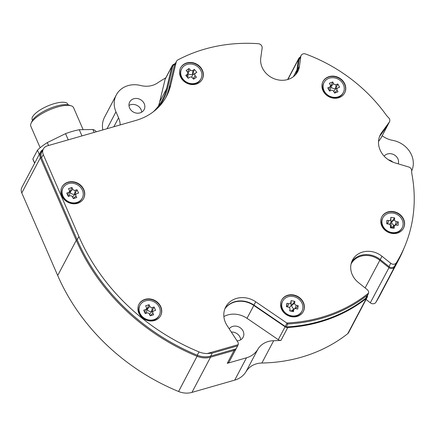 <?xml version="1.0" encoding="UTF-8"?>
<svg xmlns="http://www.w3.org/2000/svg" width="436" height="436" viewBox="0 0 436 436"><rect width="100%" height="100%" fill="white"/><g stroke="black" fill="none" stroke-linecap="round" stroke-linejoin="round"><path stroke-width="0.65" d="M387.942 124.778A3.886 3.406 -152.2 0 1 387.768 125.181L380.966 138.065A3.886 3.406 -152.2 0 1 380.732 138.441L387.533 125.552L379.789 136.114A21.364 18.732 27.8 0 0 379.576 136.408M387.768 125.181A3.886 3.406 -152.2 0 1 387.533 125.552L387.5 125.503M236.127 348.713A3.886 3.406 -152.2 0 1 236.045 348.876L229.243 361.766A3.886 3.406 -152.2 0 1 227.27 363.324L234.072 350.435L210.523 357.198A19.424 17.031 -152.2 0 1 197.148 356.299A205.89 180.515 -152.2 0 1 76.267 240.323L40.368 157.756A7.772 6.813 -152.2 0 1 40.477 152.126A7.772 6.813 -152.2 0 1 43.077 149.553M236.045 348.876A3.886 3.406 -152.2 0 1 234.072 350.435L233.952 349.432L210.403 356.19L210.523 357.198L191.954 392.395L234.71 380.121A23.31 20.438 27.8 0 0 246.062 371.614A21.364 18.732 -152.2 0 1 261.889 363.019A155.39 136.239 27.8 0 0 347.743 333.671A3.886 3.406 27.8 0 0 348.555 332.701L367.117 297.505A3.886 3.406 -152.2 0 1 366.311 298.475A155.39 136.239 -152.2 0 1 287.749 327.529A3.886 3.406 -152.2 0 1 285.068 326.771L253.796 305.429A21.364 18.732 27.8 0 0 224.867 308.846M367.439 295.619A3.886 3.406 -152.2 0 1 367.117 297.505M404.265 247.583A155.39 136.239 -152.2 0 1 398.706 259.72A155.39 136.239 -152.2 0 1 394.498 267.055A3.886 3.406 -152.2 0 1 388.879 267.611L379.729 260.27A19.424 17.031 27.8 0 0 351.094 263.971A19.424 17.031 27.8 0 0 351.051 264.058M382.192 135.743A21.364 18.732 27.8 0 0 392.553 140.327A23.31 20.438 -152.2 0 1 411.546 155.014A23.31 20.438 -152.2 0 1 411.677 170.966M237.042 340.843A8.159 7.15 27.8 0 0 243.108 337.268A8.159 7.15 27.8 0 0 243.223 331.36A8.159 7.15 27.8 0 0 236.585 326.221A8.159 7.15 27.8 0 0 229.211 328.815M231.325 332.063A8.159 7.15 -152.2 0 1 240.078 337.322A8.159 7.15 -152.2 0 1 240.683 339.802M129.579 107.926A8.159 7.15 27.8 0 0 136.768 113.147A8.159 7.15 27.8 0 0 144.125 109.627A8.159 7.15 27.8 0 0 144.24 103.719A8.159 7.15 27.8 0 0 137.057 98.498A8.159 7.15 27.8 0 0 129.699 102.019A8.159 7.15 27.8 0 0 129.579 107.926M128.974 105.447A8.159 7.15 -152.2 0 1 141.095 109.681A8.159 7.15 -152.2 0 1 141.7 112.161M398.237 163.843A8.159 7.15 27.8 0 0 397.932 158.922A8.159 7.15 27.8 0 0 391.479 153.821A8.159 7.15 27.8 0 0 384.127 156.121M388.454 159.81A8.159 7.15 -152.2 0 1 392.82 162.11M153.27 111.823A60.212 52.794 27.8 0 0 162.405 99.773A60.212 52.794 27.8 0 0 166.498 88.917L171.888 66.485L165.091 79.368L159.696 101.806A60.212 52.794 -152.2 0 1 158.497 105.948M165.091 79.368A3.886 3.406 -152.2 0 1 165.353 78.671L172.155 65.782A3.886 3.406 -152.2 0 1 173.392 64.528A155.39 136.239 -152.2 0 1 175.359 63.454M120.183 124.936A21.364 18.732 27.8 0 0 118.57 117.818L115.971 111.834A23.31 20.438 -152.2 0 1 116.298 94.944A23.31 20.438 -152.2 0 1 140.67 85.516A21.364 18.732 27.8 0 0 157.456 83.009A155.39 136.239 -152.2 0 1 165.773 77.875M116.298 94.944L104.526 117.257A23.31 20.438 27.8 0 0 102.852 129.912M366.104 299.434L370.311 302.807A3.886 3.406 27.8 0 0 375.93 302.252A155.39 136.239 27.8 0 0 380.138 294.916L398.706 259.72M393.615 226.104A155.39 136.239 27.8 0 0 393.512 224.971M390.836 222.545A153.445 134.539 -152.2 0 1 391.381 227.93M223.87 316.558A21.364 18.732 -152.2 0 1 246.999 318.318L278.266 339.66L285.269 326.46M287.776 326.853L287.749 327.529L280.948 340.418A155.39 136.239 -152.2 0 1 273.661 340.712A21.364 18.732 27.8 0 0 257.834 349.307A23.31 20.438 -152.2 0 1 246.482 357.809L227.27 363.324M280.948 340.418A3.886 3.406 -152.2 0 1 278.266 339.66M40.477 152.126L21.909 187.322A7.772 6.813 27.8 0 0 21.8 192.952L57.699 275.519A205.89 180.515 27.8 0 0 178.58 391.495A19.424 17.031 27.8 0 0 191.954 392.395M378.524 141.455L380.732 138.441M174.901 64.315A154.611 135.558 27.8 0 0 174.008 64.811A3.107 2.725 27.8 0 0 172.803 66.376L171.888 66.485A3.886 3.406 -152.2 0 1 172.155 65.782M295.314 74.97A19.424 17.031 27.8 0 0 295.357 74.888A19.424 17.031 27.8 0 0 296.954 69.907L298.398 59.53A3.886 3.406 -152.2 0 1 298.72 58.533A3.886 3.406 -152.2 0 1 300.251 57.132M172.803 66.376L167.413 88.808A60.991 53.475 -152.2 0 1 157.985 107.746M42.477 150.687A6.992 6.131 27.8 0 0 41.24 157.227L77.139 239.789A205.116 179.834 27.8 0 0 197.563 355.329A18.644 16.35 27.8 0 0 210.403 356.19M281.776 303.941A10.878 9.538 -152.2 0 1 282.681 301.08A10.878 9.538 -152.2 0 1 295.194 297.03A10.878 9.538 -152.2 0 1 302.829 308.372A10.878 9.538 -152.2 0 1 301.925 311.233A10.878 9.538 -152.2 0 1 289.417 315.283A10.878 9.538 -152.2 0 1 281.776 303.941M301.925 311.233L301.619 311.811A10.878 9.538 -152.2 0 1 289.112 315.86A10.878 9.538 -152.2 0 1 281.471 304.519A10.878 9.538 -152.2 0 1 282.375 301.658L282.681 301.08M294.856 301.412L291.095 300.622L290.872 302.333A1.94 1.7 -152.2 0 1 288.768 303.652L286.888 303.254L286.441 306.682L288.321 307.08A1.94 1.7 -152.2 0 1 289.978 309.184L289.749 310.901L293.51 311.691L293.733 309.98A1.94 1.7 -152.2 0 1 295.837 308.661L297.717 309.059L298.164 305.631L296.289 305.238A1.94 1.7 -152.2 0 1 294.632 303.129L294.856 301.412L291.858 304.949L291.123 304.797L291.095 300.622M291.123 304.797L291.074 305.135A3.504 3.074 -152.2 0 1 289.117 307.424M286.91 306.781L286.888 303.254M291.215 311.206A3.504 3.074 -152.2 0 1 292.3 310.1L294.502 308.846M295.624 308.628L298.164 305.631M294.311 308.955A3.504 3.074 -152.2 0 1 291.815 305.287L291.858 304.949M159.353 307.32A10.878 9.538 -152.2 0 1 159.265 315.348A10.878 9.538 -152.2 0 1 149.537 320.046A10.878 9.538 -152.2 0 1 139.934 313.222A10.878 9.538 -152.2 0 1 140.021 305.195A10.878 9.538 -152.2 0 1 149.75 300.497A10.878 9.538 -152.2 0 1 159.353 307.32M159.265 315.348L158.96 315.926A10.878 9.538 -152.2 0 1 149.232 320.623A10.878 9.538 -152.2 0 1 139.629 313.8A10.878 9.538 -152.2 0 1 139.716 305.772L140.021 305.195M146.932 312.999A1.94 1.7 -152.2 0 1 149.428 314.154L150.186 315.828L153.657 314.776L152.894 313.097A1.94 1.7 -152.2 0 1 153.87 310.895L155.603 310.367L154.088 307.015L152.349 307.538A1.94 1.7 -152.2 0 1 149.859 306.388L149.101 304.715L145.629 305.767L146.392 307.445A1.94 1.7 -152.2 0 1 145.417 309.647L143.684 310.176L145.199 313.528L146.932 312.999M146.545 308.023L146.752 310.546A3.504 3.074 -152.2 0 1 145.112 313.326M152.229 311.778L151.995 311.266L151.652 311.369A3.504 3.074 -152.2 0 1 147.155 309.293L146.632 309.075M147.008 308.961L149.101 304.715M151.995 311.266L154.088 307.015M149.984 315.381A3.504 3.074 -152.2 0 1 151.319 312.296L153.521 311.042M68.185 183.741A10.878 9.538 -152.2 0 1 80.137 186.902A10.878 9.538 -152.2 0 1 82.268 198.146A10.878 9.538 -152.2 0 1 77.101 202.397A10.878 9.538 -152.2 0 1 65.155 199.241A10.878 9.538 -152.2 0 1 63.024 187.992A10.878 9.538 -152.2 0 1 68.185 183.741M82.268 198.146L81.963 198.723A10.878 9.538 -152.2 0 1 76.796 202.974A10.878 9.538 -152.2 0 1 64.85 199.819A10.878 9.538 -152.2 0 1 62.719 188.575L63.024 187.992M75.951 195.84A1.94 1.7 -152.2 0 1 76.878 193.611L78.594 193.05L77.003 189.72L75.281 190.281A1.94 1.7 -152.2 0 1 72.768 189.175L71.973 187.513L68.539 188.635L69.335 190.303A1.94 1.7 -152.2 0 1 68.414 192.527L66.697 193.094L68.288 196.423L70.005 195.862A1.94 1.7 -152.2 0 1 72.518 196.963L73.313 198.631L76.752 197.503L75.951 195.84L73.428 198.593M73.003 197.977A3.504 3.074 -152.2 0 1 74.36 195.001L76.562 193.748M69.504 190.919L69.716 193.442A3.504 3.074 -152.2 0 1 68.169 196.173M75.205 194.521L74.954 193.987L74.616 194.096A3.504 3.074 -152.2 0 1 70.082 192.107L69.586 191.889M69.924 191.78L71.973 187.513M74.954 193.987L77.003 189.72M392.934 213.1A10.878 9.538 -152.2 0 1 402.123 227.908A10.878 9.538 -152.2 0 1 392.078 232.568A10.878 9.538 -152.2 0 1 382.884 217.76A10.878 9.538 -152.2 0 1 392.934 213.1M402.123 227.908L401.818 228.491A10.878 9.538 -152.2 0 1 391.773 233.151A10.878 9.538 -152.2 0 1 382.579 218.338L382.884 217.76M394.242 226.573A1.94 1.7 -152.2 0 1 396.21 225.096L398.101 225.358L398.253 221.88L396.362 221.619A1.94 1.7 -152.2 0 1 394.547 219.619L394.624 217.88L390.841 217.357L390.765 219.095A1.94 1.7 -152.2 0 1 388.798 220.578L386.906 220.316L386.754 223.793L388.645 224.055A1.94 1.7 -152.2 0 1 390.46 226.05L390.384 227.788L394.166 228.311L394.242 226.573L392.384 228.066M391.599 227.957A3.504 3.074 -152.2 0 1 392.825 226.556L395.021 225.308M387.037 223.832L386.906 220.316M394.76 225.456A3.504 3.074 -152.2 0 1 391.719 221.886L391.735 221.548L390.994 221.444L390.978 221.788A3.504 3.074 -152.2 0 1 389.25 224.229M390.994 221.444L390.841 217.357M391.735 221.548L394.624 217.88M395.725 225.085L398.253 221.88M328.766 78.36A10.878 9.538 -152.2 0 1 340.985 81.178A10.878 9.538 -152.2 0 1 343.29 92.606A10.878 9.538 -152.2 0 1 338.581 96.699A10.878 9.538 -152.2 0 1 326.357 93.882A10.878 9.538 -152.2 0 1 324.052 82.453A10.878 9.538 -152.2 0 1 328.766 78.36M343.29 92.606L342.985 93.184A10.878 9.538 -152.2 0 1 338.276 97.277A10.878 9.538 -152.2 0 1 326.052 94.459A10.878 9.538 -152.2 0 1 323.746 83.031L324.052 82.453M337.104 90.165A1.94 1.7 -152.2 0 1 337.905 87.887L339.579 87.244L337.829 83.974L336.151 84.611A1.94 1.7 -152.2 0 1 333.595 83.614L332.723 81.979L329.365 83.26L330.243 84.895A1.94 1.7 -152.2 0 1 329.442 87.173L327.763 87.816L329.512 91.086L331.191 90.448A1.94 1.7 -152.2 0 1 333.747 91.446L334.625 93.081L337.976 91.8L337.104 90.165L334.581 93.004M334.09 92.083A3.504 3.074 -152.2 0 1 335.469 89.249L337.671 87.996M330.45 85.592L330.662 88.116A3.504 3.074 -152.2 0 1 329.322 90.732M336.178 88.846L335.878 88.279L335.546 88.404A3.504 3.074 -152.2 0 1 330.94 86.611L330.515 86.383M330.766 86.29L332.723 81.979M335.878 88.279L337.829 83.974M184.341 65.754A10.878 9.538 -152.2 0 1 197.661 66.659A10.878 9.538 -152.2 0 1 200.909 78.916A10.878 9.538 -152.2 0 1 198.244 81.93A10.878 9.538 -152.2 0 1 184.924 81.025A10.878 9.538 -152.2 0 1 181.67 68.768A10.878 9.538 -152.2 0 1 184.341 65.754M200.909 78.916L200.604 79.499A10.878 9.538 -152.2 0 1 197.939 82.508A10.878 9.538 -152.2 0 1 184.619 81.603A10.878 9.538 -152.2 0 1 181.365 69.346L181.67 68.768M195.203 75.728A1.94 1.7 -152.2 0 1 195.388 73.281L196.821 72.278L194.336 69.395L192.908 70.392A1.94 1.7 -152.2 0 1 190.238 69.951L188.995 68.507L186.139 70.512L187.382 71.956A1.94 1.7 -152.2 0 1 187.191 74.403L185.763 75.406L188.243 78.295L189.676 77.292A1.94 1.7 -152.2 0 1 192.341 77.733L193.584 79.178L196.445 77.172L195.203 75.728L193.072 78.578M191.954 77.379A3.504 3.074 -152.2 0 1 193.083 74.6L193.366 74.403L192.875 73.837L192.598 74.033A3.504 3.074 -152.2 0 1 187.862 73.33M193.448 79.014L196.445 77.172M187.84 73.014L188.047 75.537A3.504 3.074 -152.2 0 1 187.507 77.439M187.698 72.463L188.995 68.507M192.875 73.837L194.336 69.395M193.366 74.403L196.821 72.278M96.307 131.792A34.575 11.211 156.5 0 0 92.912 129.497L79.265 129.715A34.575 11.211 156.5 0 0 72.594 131.323A34.575 11.211 156.5 0 0 65.542 133.656L68.234 139.847M83.004 129.361L73.559 107.638A23.31 7.559 156.5 0 0 71.231 105.828A23.31 7.559 156.5 0 0 57.416 107.016A23.31 7.559 156.5 0 0 31.07 123.284A23.31 7.559 156.5 0 0 30.809 126.227L40.161 147.728M31.07 123.284L32.101 121.072A21.364 6.927 -23.5 0 1 56.249 106.161A21.364 6.927 -23.5 0 1 68.91 105.065L71.231 105.828M32.487 120.347L32.177 119.622A19.424 6.3 -23.5 0 1 54.347 103.615A19.424 6.3 -23.5 0 1 67.798 104.133L68.114 104.858M65.542 133.656L47.295 142.594A34.575 11.211 156.5 0 0 37.469 150.186L32.869 158.906A34.575 11.211 156.5 0 0 33.131 159.816L34.618 163.238M94.176 132.402L92.912 129.497M79.265 129.715L81.957 135.912M47.295 142.594L48.554 145.499M39.289 154.382L37.469 150.186M32.869 158.906L34.689 163.097M381.685 225.663A12.235 10.731 27.8 0 0 392.465 233.489A12.235 10.731 27.8 0 0 403.502 228.213A12.235 10.731 27.8 0 0 403.676 219.346A12.235 10.731 27.8 0 0 392.891 211.52A12.235 10.731 27.8 0 0 381.854 216.796A12.235 10.731 27.8 0 0 381.685 225.663M403.414 228.377A12.235 10.731 27.8 0 0 403.502 219.679A12.235 10.731 27.8 0 0 392.82 211.863A12.235 10.731 27.8 0 0 381.767 216.959M281.482 308.982A12.235 10.731 27.8 0 0 292.267 316.814A12.235 10.731 27.8 0 0 303.303 311.538A12.235 10.731 27.8 0 0 303.472 302.671A12.235 10.731 27.8 0 0 292.692 294.84A12.235 10.731 27.8 0 0 281.656 300.115A12.235 10.731 27.8 0 0 281.482 308.982M303.211 311.702A12.235 10.731 27.8 0 0 303.298 302.998A12.235 10.731 27.8 0 0 292.621 295.183A12.235 10.731 27.8 0 0 281.569 300.284M138.822 313.097A12.235 10.731 27.8 0 0 149.603 320.929A12.235 10.731 27.8 0 0 160.639 315.648A12.235 10.731 27.8 0 0 160.813 306.786A12.235 10.731 27.8 0 0 150.033 298.954A12.235 10.731 27.8 0 0 138.997 304.23A12.235 10.731 27.8 0 0 138.822 313.097M160.552 315.817A12.235 10.731 27.8 0 0 160.639 307.113A12.235 10.731 27.8 0 0 149.962 299.298A12.235 10.731 27.8 0 0 138.91 304.399M61.825 195.895A12.235 10.731 27.8 0 0 72.605 203.726A12.235 10.731 27.8 0 0 83.641 198.451A12.235 10.731 27.8 0 0 83.816 189.584A12.235 10.731 27.8 0 0 73.03 181.752A12.235 10.731 27.8 0 0 61.994 187.028A12.235 10.731 27.8 0 0 61.825 195.895M83.554 198.614A12.235 10.731 27.8 0 0 83.641 189.911A12.235 10.731 27.8 0 0 72.959 182.095A12.235 10.731 27.8 0 0 61.912 187.197M180.471 76.671A12.235 10.731 27.8 0 0 191.251 84.497A12.235 10.731 27.8 0 0 202.288 79.221A12.235 10.731 27.8 0 0 202.462 70.354A12.235 10.731 27.8 0 0 191.677 62.528A12.235 10.731 27.8 0 0 180.64 67.803A12.235 10.731 27.8 0 0 180.471 76.671M202.2 79.385A12.235 10.731 27.8 0 0 202.288 70.686A12.235 10.731 27.8 0 0 191.606 62.871A12.235 10.731 27.8 0 0 180.559 67.967M322.853 90.356A12.235 10.731 27.8 0 0 333.633 98.187A12.235 10.731 27.8 0 0 344.669 92.912A12.235 10.731 27.8 0 0 344.843 84.044A12.235 10.731 27.8 0 0 334.058 76.213A12.235 10.731 27.8 0 0 323.022 81.488A12.235 10.731 27.8 0 0 322.853 90.356M344.582 93.075A12.235 10.731 27.8 0 0 344.669 84.371A12.235 10.731 27.8 0 0 333.987 76.556A12.235 10.731 27.8 0 0 322.94 81.657M238.198 344.653L236.05 348.833A3.886 3.406 27.8 0 0 236.219 348.549L237.838 345.47L237.615 345.857L212.239 353.144L207.231 353.542L238.198 344.653A3.886 3.406 27.8 0 0 238.018 342.429A3.886 3.406 27.8 0 0 237.707 341.857L227.102 325.583A21.364 18.732 27.8 0 1 225.712 306.971A21.364 18.732 27.8 0 1 255.714 301.794L286.768 322.989A154.224 135.22 27.8 0 0 368.622 293.057L367.319 295.259A155.003 135.901 -152.2 0 1 287.782 323.97L286.768 322.989M387.735 125.165L389.479 121.862A3.886 3.406 27.8 0 1 389.452 121.916L387.708 125.219A3.886 3.406 27.8 0 0 387.735 125.165A3.886 3.406 27.8 0 0 387.768 125.11M389.479 121.862A3.886 3.406 27.8 0 0 389.533 119.044A3.886 3.406 27.8 0 0 388.629 117.753A21.364 18.732 27.8 0 1 385.936 114.646A155.003 135.901 -152.2 0 0 305.641 54.015A3.886 3.406 27.8 0 0 301.14 55.448A3.886 3.406 27.8 0 0 300.824 56.446L299.434 66.397A20.007 17.544 -152.2 0 1 297.788 71.526A20.007 17.544 -152.2 0 1 274.713 78.949A20.007 17.544 -152.2 0 1 260.755 57.977L262.14 48.025A3.886 3.406 27.8 0 0 258.259 43.704A155.003 135.901 -152.2 0 0 177.823 59.95A3.886 3.406 27.8 0 0 176.531 61.236A3.886 3.406 27.8 0 0 176.264 61.934L170.623 85.401A60.212 52.794 27.8 0 1 166.53 96.263A60.212 52.794 27.8 0 1 135.988 120.401L47.328 145.853A7.772 6.813 27.8 0 0 43.387 148.965A7.772 6.813 27.8 0 0 43.278 154.595L41.534 157.897A7.772 6.813 -152.2 0 1 41.643 152.273L43.387 148.965M368.622 293.057A3.886 3.406 27.8 0 0 367.172 289.586L358.397 282.544A20.007 17.544 -152.2 0 1 352.501 260.063A20.007 17.544 -152.2 0 1 381.99 256.254L390.76 263.29A3.886 3.406 27.8 0 0 396.389 262.723A155.003 135.901 -152.2 0 0 400.281 255.905A155.003 135.901 -152.2 0 0 411.987 174.564A21.364 18.732 27.8 0 1 411.682 170.77A3.886 3.406 27.8 0 0 411.388 169.304A3.886 3.406 27.8 0 0 409.099 167.113L394.907 162.846A21.364 18.732 27.8 0 1 380.421 134.533A21.364 18.732 27.8 0 1 381.707 132.479L389.452 121.916M400.281 255.905L398.537 259.207A155.003 135.901 -152.2 0 1 394.645 266.025A3.886 3.406 -152.2 0 1 389.021 266.598L380.247 259.556A20.007 17.544 27.8 0 0 351.727 261.769M387.708 125.219L379.963 135.787A21.364 18.732 27.8 0 0 379.642 136.234M296.818 73.123A20.007 17.544 27.8 0 0 297.695 69.7L299.08 59.748A3.886 3.406 -152.2 0 1 299.401 58.751L301.14 55.448M176.531 61.236L174.787 64.539A3.886 3.406 27.8 0 0 174.52 65.242L176.264 61.934M165.625 97.898A60.212 52.794 27.8 0 0 168.879 88.71L174.52 65.242M368.202 294.169L366.572 297.254A3.886 3.406 -152.2 0 1 365.755 298.229A155.003 135.901 -152.2 0 1 286.212 326.94A3.886 3.406 27.8 0 1 285.242 326.444L253.97 305.096A21.364 18.732 27.8 0 0 224.938 308.672M236.05 348.833L210.67 356.114A19.424 17.031 -152.2 0 1 197.263 355.204L199.007 351.901A205.116 179.834 -152.2 0 1 78.883 236.486L43.278 154.595M197.263 355.204A205.116 179.834 -152.2 0 1 77.139 239.789L41.534 157.897M199.007 351.901A19.424 17.031 27.8 0 0 207.231 353.542M286.212 326.94L287.782 323.97M347.743 333.671L366.311 298.475L366.093 297.924M381.99 256.254L365.128 287.945M107.071 128.702L115.971 111.834M113.856 126.756L118.57 117.818M261.889 363.019L273.661 340.712M246.062 371.614L257.834 349.307M234.71 380.121L246.482 357.809M394.193 266.598L394.498 267.055L375.93 302.252M370.311 302.807L389.424 266.881M246.999 318.318L254.003 305.118M178.58 391.495L197.563 355.329M57.699 275.519L76.267 240.323L77.139 239.789L78.883 236.486M21.8 192.952L40.368 157.756L41.24 157.227M159.696 101.806L166.498 88.917L167.413 88.808M297.684 69.776L296.954 69.907L293.368 76.703M299.151 59.394L298.398 59.53L287.88 79.472M379.451 136.751L379.761 136.07M173.392 64.528L174.008 64.811M291.074 305.135L290.872 302.333M287.515 306.906L288.768 303.652M290.103 310.972L289.978 309.184M291.935 311.358L293.733 309.98M294.965 308.666L296.289 305.238M291.815 305.287L294.632 303.129M144.85 312.754L145.417 309.647M147.155 309.293L149.859 306.388M151.652 311.369L152.349 307.538M150.42 315.757L152.894 313.097M67.88 195.573L68.414 192.527M70.082 192.107L72.768 189.175M74.616 194.096L75.281 190.281M390.602 227.821L390.46 226.05M387.62 223.913L388.798 220.578M390.978 221.788L390.765 219.095M391.719 221.886L394.547 219.619M395.071 225.281L396.362 221.619M328.978 90.083L329.442 87.173M330.94 86.611L333.595 83.614M335.546 88.404L336.151 84.611M193.083 74.6L195.388 73.281M188.139 78.169L189.676 77.292M186.984 76.829L187.191 74.403M187.851 73.144L190.238 69.951M192.598 74.033L192.908 70.392M389.021 266.598L390.76 263.29M396.389 262.723L394.645 266.025M379.963 135.787L381.707 132.479M300.824 56.446L299.08 59.748M297.695 69.7L299.434 66.397M168.879 88.71L170.623 85.401M253.97 305.096L255.714 301.794M212.239 353.144L210.67 356.114M365.755 298.229L367.319 295.259M285.242 326.444L286.948 323.212M287.635 79.543L298.72 58.533M289.984 308.846L290.163 310.988M390.454 225.848L390.618 227.821M189.802 77.21L188.129 78.164"/></g></svg>
